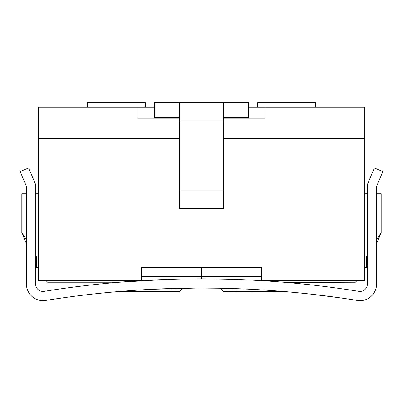 <?xml version="1.0" encoding="UTF-8"?>
<svg xmlns="http://www.w3.org/2000/svg" width="403" height="403" viewBox="0 0 403 403"><rect width="100%" height="100%" fill="white"/><g stroke="black" fill="none" stroke-linecap="round" stroke-linejoin="round"><path stroke-width="0.6" d="M256.787 291.445L238.359 291.445M223.615 291.445L220.406 288.231L223.615 291.445L286.075 291.686M286.271 282.453L355.37 282.231L282.906 282.171M288.936 291.938L288.457 291.893L288.936 291.938M268.882 290.356L259.734 289.772L268.882 290.356M221.972 288.266L246.767 289.092L221.993 288.266M220.995 288.246L206.769 288.064L220.995 288.246M195.898 288.069L151.644 289.314L195.898 288.069M120.653 291.374L116.558 291.717L120.653 291.374M113.409 291.994L113.072 292.024L113.409 291.994M112.215 282.851L115.208 282.584L112.215 282.851M119.394 282.231L166.983 279.435L119.399 282.231L47.619 282.231L45.776 280.387M114.064 291.938L114.583 291.893M186.826 288.16L196.226 288.064M216.174 288.16L220.406 288.236M289.591 291.994L289.928 292.024M290.785 282.851L287.792 282.584L290.785 282.851M358.821 291.354A995.148 995.148 0 0 0 44.179 291.354A7.37 7.37 0 0 1 35.64 284.075A7.37 7.37 0 0 0 44.179 291.354A995.148 995.148 0 0 1 358.821 291.354A7.37 7.37 0 0 0 367.36 284.075A7.37 7.37 0 0 1 358.821 291.354M266.685 280.977L249.195 279.979L266.826 280.982M184.231 278.987L204.8 278.841L201.5 278.836L201.5 276.7L141.609 276.7L201.5 276.7L201.5 267.486L201.5 276.7L211.51 276.7L201.5 276.7L201.5 278.836L184.231 278.987M208.089 278.861L230.44 279.259L208.089 278.861M35.64 184.559L35.64 284.075L35.64 184.559L28.638 167.97L35.64 184.559M20.15 171.557L28.638 167.97L20.15 171.557L26.427 186.423L26.427 284.075A16.583 16.583 0 0 0 45.635 300.452A985.934 985.934 0 0 1 63.286 297.787A985.934 985.934 0 0 0 45.635 300.452A985.934 985.934 0 0 1 357.365 300.452A985.934 985.934 0 0 0 45.635 300.452A16.583 16.583 0 0 1 26.427 284.075L26.427 186.423L20.15 171.557M69.659 296.905L62.556 297.893M98.539 293.444L98.876 293.409L98.539 293.444M101.632 293.122L104.458 292.84L101.632 293.122M110.266 292.281L109.838 292.321M294.517 292.452L292.568 292.266L294.517 292.452M294.492 292.447L299.903 292.976L294.492 292.447M303.973 293.394L310.728 294.119L303.973 293.394M339.653 297.777L310.728 294.119M283.556 291.47L272.111 290.583L283.556 291.47M198.306 288.059L183.058 288.226L198.306 288.059M200.236 288.054L202.623 288.054L200.236 288.054M219.942 288.226L202.502 288.054L219.942 288.226M200.356 288.054L198.462 288.054L200.356 288.054M178.04 288.331L177.622 288.341M80.207 295.54A985.934 985.934 0 0 1 118.573 291.545L137.418 290.135M133.524 290.397L133.176 290.422M357.365 300.452A16.583 16.583 0 0 0 376.573 284.075L376.573 186.423L376.573 284.075A16.583 16.583 0 0 1 357.365 300.452M382.85 171.557L376.573 186.423L382.85 171.557L374.362 167.97L382.85 171.557M374.362 167.97L367.36 184.559L367.36 284.075L367.36 184.559L374.362 167.97M367.36 193.772L364.594 193.772L367.36 193.772M376.573 193.772L381.178 193.772L381.178 232.471L376.573 240.017L381.178 232.753L376.573 243.608L381.178 232.753L381.178 193.772L376.573 193.772M367.36 255.109L366.554 256.429L366.554 267.486L364.594 267.486L366.554 267.486L366.554 256.429L367.36 255.109M211.51 267.486L261.391 267.486L261.391 280.387L364.594 280.387L364.594 138.486L223.615 138.486L364.594 138.486L364.594 107.158L265.078 107.158L265.078 118.215L223.615 118.215L265.078 118.215L265.078 107.158L364.594 107.158L364.594 280.387L261.391 280.387L261.391 267.486L141.609 267.486L141.609 280.387L38.406 280.387L38.406 107.158L137.922 107.158L137.922 118.215L179.385 118.215L137.922 118.215L137.922 107.158L38.406 107.158L38.406 280.387L141.609 280.387L141.609 267.486L201.5 267.486M179.385 138.486L38.406 138.486L179.385 138.486M265.078 107.158L248.495 107.158L265.078 107.158M154.505 107.158L137.922 107.158L154.505 107.158M179.385 208.512L223.615 208.512L223.615 102.548L248.495 102.548L248.495 117.293L223.615 117.293L248.495 117.293L248.495 102.548L223.615 102.548L223.615 120.981L179.385 120.981L179.385 102.548L223.615 102.548L154.505 102.548L179.385 102.548L179.385 120.981L223.615 120.981L223.615 208.512L179.385 208.512L179.385 190.085L223.615 190.085L179.385 190.085L179.385 120.981L179.385 208.512M261.391 267.486L141.609 267.486M38.406 267.486L36.446 267.486L36.446 256.429L35.64 255.109L36.446 256.429L36.446 267.486L38.406 267.486M21.822 193.772L21.822 232.753L26.427 243.608L21.822 232.753L21.822 193.772L26.427 193.772L21.822 193.772M35.64 193.772L38.406 193.772L35.64 193.772M26.427 240.017L21.822 232.471L26.427 240.017M35.64 265.315L36.446 267.219L35.64 265.315M367.36 265.315L366.554 267.219L367.36 265.315M315.756 107.158L315.756 102.548L315.756 107.158M257.708 102.548L315.756 102.548L257.708 102.548L257.708 107.158L257.708 102.548M87.244 107.158L87.244 102.548L145.292 102.548L145.292 107.158L145.292 102.548L87.244 102.548L87.244 107.158M261.391 276.7L211.51 276.7M357.224 280.387L355.381 282.231L283.601 282.231M154.505 117.293L179.385 117.293L154.505 117.293L154.505 102.548L154.505 117.293M63.347 297.777L65.316 297.505M109.797 292.326L110.18 292.291M296.401 292.628L301.182 293.102M225.272 288.336L224.884 288.331M134.798 290.311L134.058 290.361M133.942 290.372L133.136 290.427M123.273 291.162L124.809 291.042L123.273 291.162M179.385 291.445L182.594 288.236L179.385 291.445L119.782 291.445M179.718 291.112L180.081 290.749L179.718 291.112"/></g></svg>
